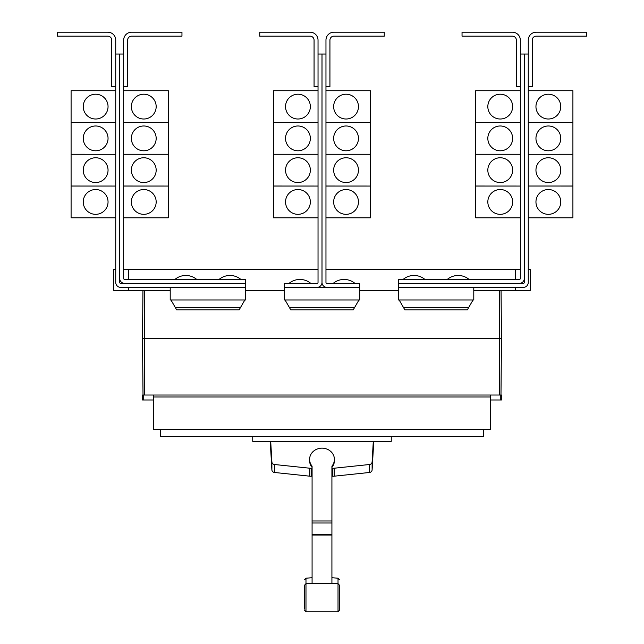 <?xml version="1.0" encoding="UTF-8"?>
<svg xmlns="http://www.w3.org/2000/svg" width="644" height="644" viewBox="0 0 644 644"><rect width="100%" height="100%" fill="white"/><g stroke="black" fill="none" stroke-linecap="round" stroke-linejoin="round"><path stroke-width="0.97" d="M304.636 603.428L304.636 604.901M339.364 604.901L339.364 603.428M339.364 586.29L339.364 610.319L339.364 585.106L338.019 583.625L338.019 578.207L339.364 579.689M304.636 609.135L304.636 585.106L304.636 609.135M331.918 467.399A12.405 11.238 180 0 0 334.405 460.653L334.405 459.397A12.405 11.238 180 0 0 322 448.16A12.405 11.238 180 0 0 309.595 459.397A12.405 11.238 180 0 0 312.082 466.143L312.082 583.134M331.918 583.134L331.918 466.143A12.405 11.238 180 0 0 334.405 459.397M309.595 459.397L309.595 460.653A12.405 11.238 180 0 0 312.082 467.399M270.238 441.349L271.889 469.943A2.979 2.697 0 0 0 274.521 472.479L309.82 476.19A12.598 11.423 0 0 0 311.269 476.262L312.082 476.262M312.082 468.293L311.269 468.293A12.598 11.423 180 0 1 309.82 468.22L274.521 464.509A2.979 2.697 180 0 1 271.889 461.973L270.697 441.349M331.918 476.262L332.731 476.262A12.598 11.423 0 0 0 334.18 476.19L369.479 472.479A2.979 2.697 0 0 0 372.111 469.943L373.762 441.349M373.303 441.349L372.111 461.973A2.979 2.697 180 0 1 369.479 464.509L334.18 468.22A12.598 11.423 180 0 1 332.731 468.293L331.918 468.293M391.254 436.391L391.254 441.349L252.746 441.349L252.746 436.391M520.328 40.137L520.328 54.024L524.297 54.024L524.297 278.441A4.959 4.959 0 0 1 519.33 283.408L398.394 283.408L398.394 279.44L519.33 279.44A0.99 0.99 0 0 0 520.328 278.441L520.328 40.137A7.937 7.937 0 0 0 512.391 32.2L462.038 32.2L462.038 36.169L512.391 36.169A3.969 3.969 0 0 1 516.359 40.137L516.359 86.763L520.328 86.763M487.83 201.926A12.405 12.405 0 0 1 500.235 189.529A12.405 12.405 0 0 1 512.64 201.926A12.405 12.405 0 0 1 500.235 214.331A12.405 12.405 0 0 1 487.83 201.926M520.328 154.278L475.683 154.278L475.683 217.801L520.328 217.801M487.83 170.153A12.405 12.405 0 0 1 500.235 157.756A12.405 12.405 0 0 1 512.64 170.153A12.405 12.405 0 0 1 500.235 182.558A12.405 12.405 0 0 1 487.83 170.153M487.83 138.38A12.405 12.405 0 0 1 500.235 125.983A12.405 12.405 0 0 1 512.64 138.38A12.405 12.405 0 0 1 500.235 150.785A12.405 12.405 0 0 1 487.83 138.38M520.328 122.505L475.683 122.505L475.683 154.254L520.328 154.254M487.83 106.606A12.405 12.405 0 0 1 500.235 94.209A12.405 12.405 0 0 1 512.64 106.606A12.405 12.405 0 0 1 500.235 119.011A12.405 12.405 0 0 1 487.83 106.606M520.328 90.732L475.683 90.732L475.683 122.481L520.328 122.481M424.935 279.44A16.994 16.994 0 0 0 403.104 279.44M469.082 279.44A16.994 16.994 0 0 0 447.258 279.44M123.672 40.137L123.672 54.024L119.703 54.024L119.703 278.441A4.959 4.959 0 0 0 124.67 283.408L245.606 283.408L245.606 279.44L124.67 279.44A0.99 0.99 0 0 1 123.672 278.441L123.672 40.137A7.937 7.937 0 0 1 131.609 32.2L181.962 32.2L181.962 36.169L131.609 36.169A3.969 3.969 0 0 0 127.641 40.137L127.641 86.763L123.672 86.763M156.17 201.926A12.405 12.405 0 0 1 143.765 214.331A12.405 12.405 0 0 1 131.36 201.926A12.405 12.405 0 0 1 143.765 189.529A12.405 12.405 0 0 1 156.17 201.926M123.672 217.801L168.317 217.801L168.317 154.278L123.672 154.278M156.17 170.153A12.405 12.405 0 0 1 143.765 182.558A12.405 12.405 0 0 1 131.36 170.153A12.405 12.405 0 0 1 143.765 157.756A12.405 12.405 0 0 1 156.17 170.153M156.17 138.38A12.405 12.405 0 0 1 143.765 150.785A12.405 12.405 0 0 1 131.36 138.38A12.405 12.405 0 0 1 143.765 125.983A12.405 12.405 0 0 1 156.17 138.38M123.672 154.254L168.317 154.254L168.317 122.505L123.672 122.505M156.17 106.606A12.405 12.405 0 0 1 143.765 119.011A12.405 12.405 0 0 1 131.36 106.606A12.405 12.405 0 0 1 143.765 94.209A12.405 12.405 0 0 1 156.17 106.606M123.672 122.481L168.317 122.481L168.317 90.732L123.672 90.732M196.742 279.44A16.994 16.994 0 0 0 174.918 279.44M240.896 279.44A16.994 16.994 0 0 0 219.065 279.44M524.297 54.024L528.265 54.024L528.265 40.137A7.937 7.937 0 0 1 536.202 32.2L586.547 32.2L586.547 36.169L536.202 36.169A3.969 3.969 0 0 0 532.234 40.137L532.234 86.763L528.265 86.763L528.265 90.732L572.91 90.732L572.91 122.481L528.265 122.505L572.91 122.505L572.91 154.254L528.265 154.278L572.91 154.278L572.91 186.027L528.265 186.027L572.91 186.052L572.91 217.801L528.265 217.801L528.265 269.216L530.342 269.216L530.342 290.347L473.791 290.347M560.755 201.926A12.405 12.405 0 0 1 548.35 214.331A12.405 12.405 0 0 1 535.953 201.926A12.405 12.405 0 0 1 548.35 189.529A12.405 12.405 0 0 1 560.755 201.926M560.755 170.153A12.405 12.405 0 0 1 548.35 182.558A12.405 12.405 0 0 1 535.953 170.153A12.405 12.405 0 0 1 548.35 157.756A12.405 12.405 0 0 1 560.755 170.153M560.755 138.38A12.405 12.405 0 0 1 548.35 150.785A12.405 12.405 0 0 1 535.953 138.38A12.405 12.405 0 0 1 548.35 125.983A12.405 12.405 0 0 1 560.755 138.38M560.755 106.606A12.405 12.405 0 0 1 548.35 119.011A12.405 12.405 0 0 1 535.953 106.606A12.405 12.405 0 0 1 548.35 94.209A12.405 12.405 0 0 1 560.755 106.606M475.683 186.052L520.328 186.052L475.683 186.027M318.031 40.137L318.031 54.024L322 54.024L322 282.41A4.959 4.959 0 0 1 317.041 287.377L284.326 287.377L284.326 283.408L317.041 283.408A0.99 0.99 0 0 0 318.031 282.41L318.031 40.137A7.937 7.937 0 0 0 310.094 32.2L259.741 32.2L259.741 36.169L310.094 36.169A3.969 3.969 0 0 1 314.063 40.137L314.063 86.763L318.031 86.763M285.542 201.926A12.405 12.405 0 0 1 297.939 189.529A12.405 12.405 0 0 1 310.344 201.926A12.405 12.405 0 0 1 297.939 214.331A12.405 12.405 0 0 1 285.542 201.926M318.031 154.278L273.386 154.278L273.386 217.801L318.031 217.801M285.542 170.153A12.405 12.405 0 0 1 297.939 157.756A12.405 12.405 0 0 1 310.344 170.153A12.405 12.405 0 0 1 297.939 182.558A12.405 12.405 0 0 1 285.542 170.153M285.542 138.38A12.405 12.405 0 0 1 297.939 125.983A12.405 12.405 0 0 1 310.344 138.38A12.405 12.405 0 0 1 297.939 150.785A12.405 12.405 0 0 1 285.542 138.38M318.031 122.505L273.386 122.505L273.386 154.254L318.031 154.254M285.542 106.606A12.405 12.405 0 0 1 297.939 94.209A12.405 12.405 0 0 1 310.344 106.606A12.405 12.405 0 0 1 297.939 119.011A12.405 12.405 0 0 1 285.542 106.606M318.031 90.732L273.386 90.732L273.386 122.481L318.031 122.481M322 282.41A4.959 4.959 0 0 0 326.959 287.377L359.674 287.377L359.674 283.408L326.959 283.408A0.99 0.99 0 0 1 325.969 282.41L325.969 40.137A7.937 7.937 0 0 1 333.906 32.2L384.259 32.2L384.259 36.169L333.906 36.169A3.969 3.969 0 0 0 329.937 40.137L329.937 86.763L325.969 86.763M358.458 201.926A12.405 12.405 0 0 1 346.061 214.331A12.405 12.405 0 0 1 333.656 201.926A12.405 12.405 0 0 1 346.061 189.529A12.405 12.405 0 0 1 358.458 201.926M325.969 217.801L370.614 217.801L370.614 154.278L325.969 154.278M358.458 170.153A12.405 12.405 0 0 1 346.061 182.558A12.405 12.405 0 0 1 333.656 170.153A12.405 12.405 0 0 1 346.061 157.756A12.405 12.405 0 0 1 358.458 170.153M358.458 138.38A12.405 12.405 0 0 1 346.061 150.785A12.405 12.405 0 0 1 333.656 138.38A12.405 12.405 0 0 1 346.061 125.983A12.405 12.405 0 0 1 358.458 138.38M325.969 154.254L370.614 154.254L370.614 122.505L325.969 122.505M358.458 106.606A12.405 12.405 0 0 1 346.061 119.011A12.405 12.405 0 0 1 333.656 106.606A12.405 12.405 0 0 1 346.061 94.209A12.405 12.405 0 0 1 358.458 106.606M325.969 122.481L370.614 122.481L370.614 90.732L325.969 90.732M123.672 186.052L168.317 186.052L123.672 186.027M119.703 54.024L115.735 54.024L115.735 40.137A7.937 7.937 0 0 0 107.798 32.2L57.453 32.2L57.453 36.169L107.798 36.169A3.969 3.969 0 0 1 111.766 40.137L111.766 86.763L115.735 86.763L115.735 90.732L71.09 90.732L71.09 122.481L115.735 122.505L71.09 122.505L71.09 154.254L115.735 154.278L71.09 154.278L71.09 217.801L115.735 217.801L115.735 269.216L113.658 269.216L113.658 290.347L170.209 290.347M83.245 201.926A12.405 12.405 0 0 1 95.65 189.529A12.405 12.405 0 0 1 108.047 201.926A12.405 12.405 0 0 1 95.65 214.331A12.405 12.405 0 0 1 83.245 201.926M83.245 170.153A12.405 12.405 0 0 1 95.65 157.756A12.405 12.405 0 0 1 108.047 170.153A12.405 12.405 0 0 1 95.65 182.558A12.405 12.405 0 0 1 83.245 170.153M83.245 138.38A12.405 12.405 0 0 1 95.65 125.983A12.405 12.405 0 0 1 108.047 138.38A12.405 12.405 0 0 1 95.65 150.785A12.405 12.405 0 0 1 83.245 138.38M83.245 106.606A12.405 12.405 0 0 1 95.65 94.209A12.405 12.405 0 0 1 108.047 106.606A12.405 12.405 0 0 1 95.65 119.011A12.405 12.405 0 0 1 83.245 106.606M483.716 429.548L483.716 436.391L160.284 436.391L160.284 429.548M273.386 186.052L318.031 186.052L273.386 186.027M310.835 283.408A16.994 16.994 0 0 0 289.011 283.408M325.969 186.052L370.614 186.052L325.969 186.027M354.989 283.408A16.994 16.994 0 0 0 333.165 283.408M71.09 186.052L115.735 186.052L71.09 186.027M170.958 299.975L176.689 309.893L239.125 309.893L244.849 299.975M285.051 299.975L290.782 309.893L353.218 309.893L358.95 299.975M399.151 299.975L404.875 309.893L467.311 309.893L473.042 299.975M528.265 40.137L528.265 282.41A4.959 4.959 0 0 1 523.298 287.377L398.419 287.377L398.419 283.408M519.33 283.408L523.298 283.408A0.99 0.99 0 0 0 524.297 282.41L524.297 278.441M325.969 40.137L325.969 54.024L322 54.024L322 269.216M124.67 283.408L120.702 283.408A0.99 0.99 0 0 1 119.703 282.41L119.703 278.441M115.735 40.137L115.735 282.41A4.959 4.959 0 0 0 120.702 287.377L245.581 287.377L245.581 283.408M512.391 36.169A3.969 3.969 0 0 1 516.359 40.137M131.609 36.169A3.969 3.969 0 0 0 127.641 40.137M153.441 399.98L142.525 399.98L142.525 395.022L153.441 395.022L153.441 429.548L490.559 429.548L490.559 397.002L153.441 397.002M490.559 397.002L490.559 395.022L501.475 395.022L501.475 399.98L490.559 399.98M153.441 395.022L490.559 395.022M284.326 287.377L284.302 299.975L359.698 299.975L359.674 287.377M317.041 287.377L326.959 287.377M170.209 287.377L170.209 299.975L245.606 299.975L245.581 287.377M398.419 287.377L398.394 299.975L473.791 299.975L473.791 287.377M536.202 36.169A3.969 3.969 0 0 0 532.234 40.137M107.798 36.169A3.969 3.969 0 0 1 111.766 40.137M143.733 395.022L143.733 399.98M500.267 395.022L500.267 399.98M501.475 338.494L501.056 290.347L501.475 338.494L500.984 395.022L501.475 338.494L142.525 338.494L143.016 395.022L142.525 338.494L142.944 290.347L142.525 338.494M318.031 269.216L128.534 269.216L128.534 279.44M128.534 287.377L128.534 290.347M128.534 269.216L123.672 269.216M520.328 269.216L515.466 269.216L515.466 279.44M515.466 287.377L515.466 290.347M515.466 269.216L325.969 269.216M245.606 290.347L284.302 290.347M359.698 290.347L398.394 290.347M333.906 36.169A3.969 3.969 0 0 0 329.937 40.137M310.094 36.169A3.969 3.969 0 0 1 314.063 40.137M304.636 579.689L305.981 578.207L305.981 611.8L304.636 610.319M305.981 611.8L338.019 611.8L338.019 583.625L305.981 583.625L304.636 585.106M312.082 520.98L331.918 520.98M312.082 523L331.918 523M312.082 534.528L331.918 534.528M312.082 535.035L331.918 535.035M274.521 464.509L274.521 472.479M271.889 461.973L271.889 469.943M309.82 468.22L309.82 476.19M311.269 468.293L311.269 476.262M332.731 468.293L332.731 476.262M334.18 468.22L334.18 476.19M369.479 464.509L369.479 472.479M372.111 461.973L372.111 469.943M240.397 307.695L175.418 307.695M354.49 307.695L289.51 307.695M468.582 307.695L403.603 307.695M499.494 290.347L499.494 395.022M144.506 290.347L144.506 395.022M338.019 611.8L339.364 610.319M305.981 578.207L312.082 577.716M331.918 577.716L338.019 578.207"/></g></svg>
